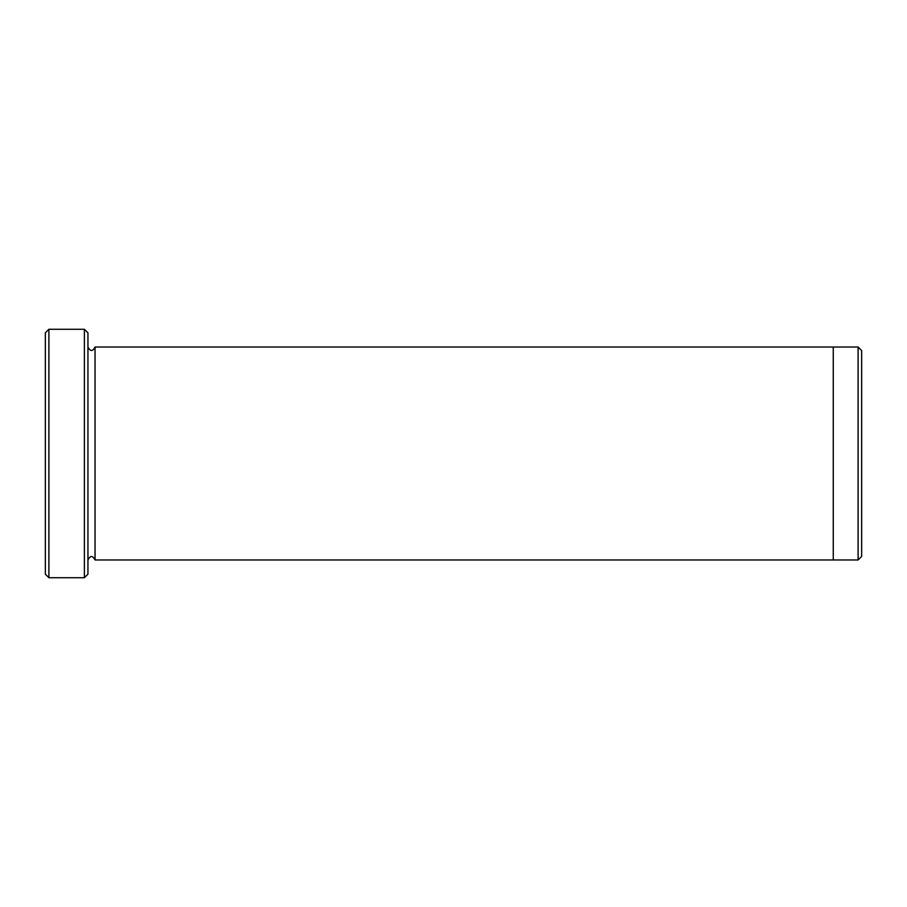<?xml version="1.0" encoding="UTF-8"?>
<svg xmlns="http://www.w3.org/2000/svg" width="907" height="907" viewBox="0 0 907 907"><rect width="100%" height="100%" fill="white"/><g stroke="black" fill="none" stroke-linecap="round" stroke-linejoin="round"><path stroke-width="1.36" d="M48.899 577.725L45.35 574.165L45.35 332.835L48.899 329.275L84.385 329.275L84.385 577.725L48.899 577.725L48.899 329.275M84.385 329.275L87.945 332.835L87.945 574.165L84.385 577.725M87.945 559.97C90.303 555.39 92.673 555.39 95.042 559.97L95.042 347.03C92.673 351.61 90.303 351.61 87.945 347.03M861.65 350.578L861.65 556.422L858.101 559.97L858.101 347.03L861.65 350.578M95.042 559.97L833.261 559.97L833.261 347.03L858.101 347.03M833.261 559.97L858.101 559.97M95.042 347.03L833.261 347.03"/></g></svg>
